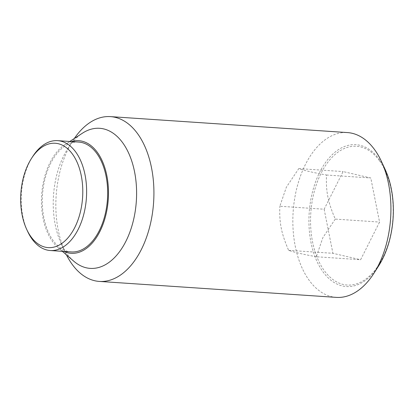 <?xml version="1.0" encoding="UTF-8"?>
<svg xmlns="http://www.w3.org/2000/svg" width="414" height="414" viewBox="0 0 414 414"><rect width="100%" height="100%" fill="white"/><g stroke="black" fill="none" stroke-linecap="round" stroke-linejoin="round"><path stroke-width="0.31" stroke-dasharray="2.07 1.55" d="M335.257 219.089L322.822 237.719L316.322 256.747L360.62 259.728L379.56 222.075L370.789 177.994L343.082 171.572L324.146 209.23L279.843 206.244L286.348 187.221L298.784 168.591C304.021 170.464 313.258 172.602 326.491 175.013C325.844 191.599 327.909 201.965 335.257 219.089L379.56 222.075M336.334 297.381A82.588 48.836 93.9 0 1 296.026 249.813A82.588 48.836 93.9 0 1 305.418 164.493A82.588 48.836 93.9 0 1 347.434 132.578M385.144 169.45A71.089 42.037 -86.1 0 0 379.364 159.478A71.089 42.037 -86.1 0 0 319.748 172.146A71.089 42.037 -86.1 0 0 322.904 271.729A71.089 42.037 -86.1 0 0 378.644 265.897M66.457 254.879A82.588 48.836 93.9 0 1 65.376 252.638A82.588 48.836 93.9 0 1 68.419 148.533A82.588 48.836 93.9 0 1 72.921 140.589A82.588 48.836 93.9 0 1 74.297 138.509M73.733 261.177A70.199 41.514 93.9 0 1 61.334 243.924A70.199 41.514 93.9 0 1 63.922 155.436A70.199 41.514 93.9 0 1 67.751 148.683A70.199 41.514 93.9 0 1 82.35 133.246M63.973 251.448A56.433 33.374 93.9 0 1 57.95 247.515A56.433 33.374 93.9 0 1 50.063 162.505A56.433 33.374 93.9 0 1 64.879 144.667A56.433 33.374 93.9 0 1 71.368 141.578M379.467 160.741A69.547 41.126 93.9 0 1 382.562 258.17A69.547 41.126 93.9 0 1 324.234 270.565A69.547 41.126 93.9 0 1 321.145 173.135A69.547 41.126 93.9 0 1 379.467 160.741M27.598 231.333A55.057 32.561 93.9 0 1 29.627 161.931A55.057 32.561 93.9 0 1 32.634 156.637M71.28 251.94A55.057 32.561 93.9 0 1 44.412 220.227A55.057 32.561 93.9 0 1 50.668 163.349A55.057 32.561 93.9 0 1 78.681 142.069M298.784 168.591L343.082 171.572M326.491 175.013L370.789 177.994M316.322 256.747C303.084 254.336 293.852 252.198 288.615 250.325C281.261 233.201 279.196 222.83 279.843 206.244M288.615 250.325L332.913 253.311L360.62 259.728M324.146 209.23L332.913 253.311M67.751 148.683L72.921 140.589M64.879 144.667L69.769 141.469M57.95 247.515L62.369 251.339M61.334 243.924L65.376 252.638"/><path stroke-width="0.62" d="M74.297 138.509A82.588 48.836 93.9 0 1 110.434 116.619L347.434 132.578A82.588 48.836 93.9 0 1 381.392 161.362A82.588 48.836 93.9 0 1 378.349 265.467A82.588 48.836 93.9 0 1 373.842 273.411A82.588 48.836 93.9 0 1 336.334 297.381L99.334 281.422A82.588 48.836 93.9 0 1 66.457 254.879M373.842 273.411L378.644 265.897A71.089 42.037 -86.1 0 0 382.526 259.06A71.089 42.037 -86.1 0 0 385.144 169.45L381.392 161.362M110.434 116.619A82.588 48.836 93.9 0 1 150.737 164.187A82.588 48.836 93.9 0 1 141.35 249.507A82.588 48.836 93.9 0 1 99.334 281.422M69.769 141.469L82.35 133.246A70.199 41.514 93.9 0 1 129.96 156.156A70.199 41.514 93.9 0 1 125.913 241.264A70.199 41.514 93.9 0 1 73.733 261.177L62.369 251.339M71.368 141.578A56.433 33.374 93.9 0 1 104.809 167.706A56.433 33.374 93.9 0 1 99.898 231.504A56.433 33.374 93.9 0 1 63.973 251.448M31.48 158.433L32.634 156.637A55.057 32.561 93.9 0 1 57.639 140.651A55.057 32.561 93.9 0 1 84.508 172.369A55.057 32.561 93.9 0 1 78.246 229.247A55.057 32.561 93.9 0 1 50.239 250.522A55.057 32.561 93.9 0 1 27.598 231.333L26.703 229.397A52.304 30.931 93.9 0 1 28.628 163.463A52.304 30.931 93.9 0 1 31.48 158.433A52.304 30.931 93.9 0 1 73.935 156.28A52.304 30.931 93.9 0 1 74.82 227.415A52.304 30.931 93.9 0 1 26.703 229.397M57.639 140.651L78.681 142.069A55.057 32.561 93.9 0 1 105.549 173.782A55.057 32.561 93.9 0 1 99.293 230.665A55.057 32.561 93.9 0 1 71.28 251.94L50.239 250.522"/></g></svg>
